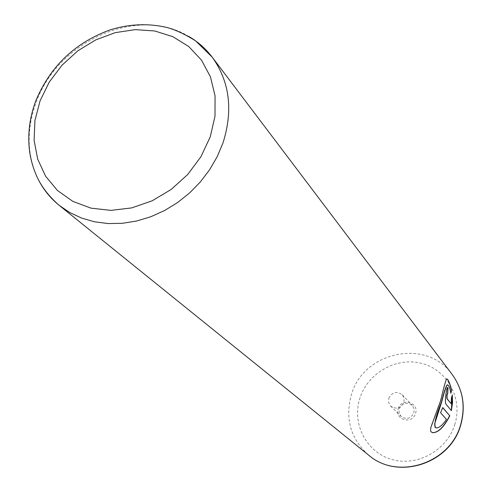<?xml version="1.0" encoding="UTF-8"?>
<svg xmlns="http://www.w3.org/2000/svg" width="492" height="492" viewBox="0 0 492 492"><rect width="100%" height="100%" fill="white"/><g stroke="black" fill="none" stroke-linecap="round" stroke-linejoin="round"><path stroke-width="0.37" stroke-dasharray="2.46 1.84" d="M398.163 408.772C401.189 397.419 419.393 402.228 415.543 413.428C412.493 424.867 394.252 419.91 398.163 408.772M399.197 408.821C402.456 402.763 406.816 401.632 412.271 405.42L414.073 408.834L413.907 412.763C410.746 418.735 406.441 419.934 400.992 416.349L399.055 412.874L399.197 408.821M388.828 398.292C392.198 392.056 396.681 390.882 402.284 394.768L404.129 398.274L403.95 402.315C400.685 408.465 396.251 409.707 390.66 406.029L388.674 402.456L388.828 398.292M432.081 432.573L430.586 431.349L430.789 426.964L440.494 400.549C443.563 387.555 445.543 380.328 446.422 378.877L446.791 378.908M450.844 392.776L450.74 393.206C449.793 388.249 448.741 385.47 447.585 384.861M451.404 410.66L445.74 404.073C445.051 402.481 445.069 399.153 445.789 394.086C446.25 390.021 446.791 387.782 447.425 387.376L447.425 387.376M451.121 403.815L451.238 397.985L452.32 394.978M435.857 427.819L436.127 427.856C438.999 427.929 442.376 425.1 446.256 419.375L440.408 412.69L442.732 407.573M39.397 181.597C27.017 157.391 25.855 131.216 35.916 103.074C57.17 41.217 138.289 4.963 189.057 36.593M452.136 374.437C426.558 337.85 363.047 351.534 351.3 395.051C344.88 418.938 350.704 438.993 368.766 455.217M454.952 423.987C447.351 450.174 417.474 466.908 391.995 459.485C366.392 452.443 351.651 423.76 359.812 398.495C367.604 373.121 396.177 356.731 421.478 363.342C446.89 369.572 462.935 397.911 454.952 423.987M402.284 394.768L412.271 405.42M390.66 406.029L400.992 416.349"/><path stroke-width="0.74" d="M446.791 378.908C448.224 379.695 449.749 383.422 451.373 390.088L450.844 392.776M447.585 384.861L447.246 384.812C446.053 385.876 444.159 391.534 441.545 401.792L441.349 402.438C435.432 416.976 433.6 425.432 435.857 427.819M441.539 402.487L441.736 401.847C444.35 391.577 446.244 385.919 447.431 384.861C448.673 384.904 449.842 387.702 450.924 393.256L451.558 390.138C449.719 382.702 448.064 378.969 446.613 378.92C445.727 380.396 443.753 387.622 440.684 400.599L430.875 427.437L430.562 430.598L430.906 431.662L432.646 432.683C438.347 432.739 444.067 427.118 449.793 415.826L442.732 407.573L440.592 412.739L446.441 419.424C442.56 425.149 439.184 427.978 436.318 427.911L434.965 427.118L434.713 423.686L441.539 402.487M442.689 407.69L449.793 415.826M449.608 415.777C443.87 427.074 438.157 432.696 432.456 432.634L432.081 432.573M447.603 393.2L446.81 395.34L446.914 398.692L451.305 403.864L447.099 398.741L447 395.39L447.788 393.249L447.972 387.634L447.615 387.425C446.982 387.837 446.435 390.076 445.98 394.135C445.26 399.203 445.242 402.53 445.924 404.123L451.404 410.66L452.542 402.702L452.32 394.978L451.422 398.034L451.305 403.864M452.191 395.482L451.428 409.707M447.615 387.425L447.972 387.634M447.788 387.585L447.603 393.163M189.057 36.593C198.085 41.894 205.773 48.714 212.126 57.06C229.672 81.506 233.3 110.103 223.011 142.846L217.23 156.622L209.623 169.752L200.342 181.96L189.58 192.975L177.563 202.575L164.556 210.545L150.829 216.732L136.678 221.006L122.403 223.3L108.295 223.565L94.655 221.824L81.746 218.134L69.827 212.581L59.126 205.299C50.99 198.688 44.415 190.791 39.397 181.597M40.073 100.823L34.926 120.552L34.102 140.331L37.706 159.199L45.621 176.234L57.521 190.552L72.884 201.394L90.977 208.141L110.897 210.379L131.616 207.925L152.046 200.859L171.087 189.525L187.698 174.512L200.988 156.628L210.244 136.85L215.004 116.241L215.059 95.909L210.471 76.906L201.542 60.196L188.793 46.586L172.932 36.709L154.777 30.984L135.245 29.625L115.288 32.638L95.848 39.834L77.822 50.842L62.053 65.141L49.268 82.066L40.073 100.823M452.136 374.437L212.126 57.06L195.761 40.99C185.244 34.366 175.712 29.889 167.169 27.552C148.412 23.136 129.396 23.911 110.122 29.883C75.153 42.626 50.418 66.174 35.916 100.528C29.551 117.391 27.447 134.371 29.606 151.468C30.996 161.099 33.8 170.269 38.032 178.983C42.841 188.448 49.87 197.218 59.126 205.299L368.766 455.217C397.708 480.623 450.586 463.31 460.746 424.35C465.709 405.949 462.843 389.313 452.136 374.437C462.923 389.486 465.832 406.195 460.863 424.559M368.766 455.217C398.157 480.776 450.629 463.421 460.813 424.725"/></g></svg>
